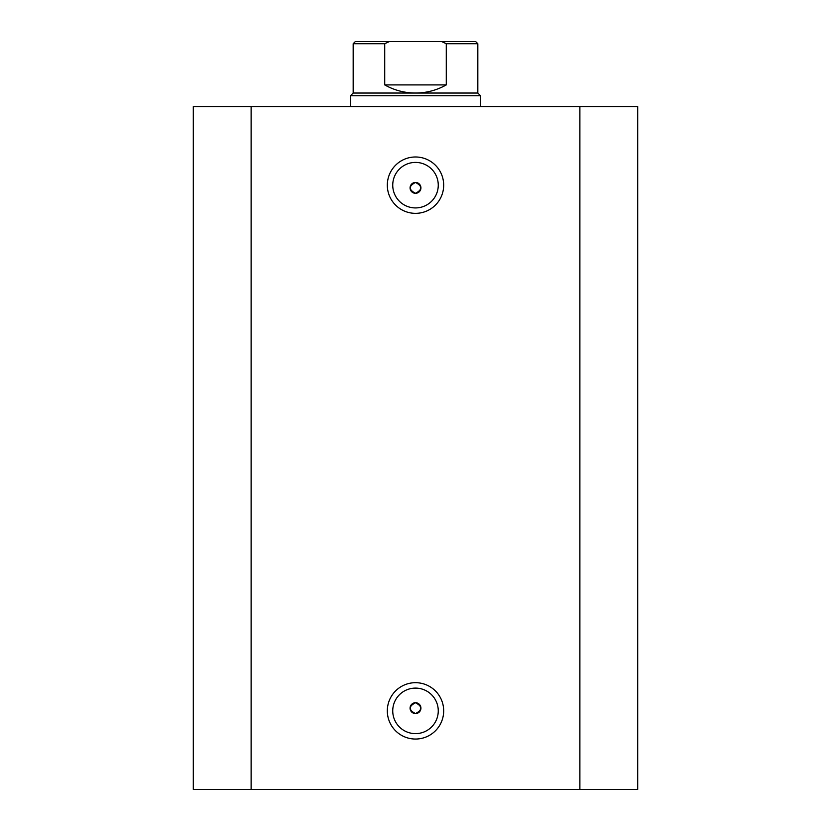 <?xml version="1.0" encoding="UTF-8"?>
<svg xmlns="http://www.w3.org/2000/svg" width="831" height="831" viewBox="0 0 831 831"><rect width="100%" height="100%" fill="white"/><g stroke="black" fill="none" stroke-linecap="round" stroke-linejoin="round"><path stroke-width="1.25" d="M415.5 213.349A28.181 28.181 0 0 1 387.319 185.168A28.181 28.181 0 0 1 415.5 156.986A28.181 28.181 0 0 1 443.681 185.168A28.181 28.181 0 0 1 415.5 213.349M415.5 162.409A22.759 22.759 0 0 0 392.741 185.168A22.759 22.759 0 0 0 415.5 207.927A22.759 22.759 0 0 0 438.259 185.168A22.759 22.759 0 0 0 415.5 162.409M415.5 739.05A28.181 28.181 0 0 1 387.319 710.869A28.181 28.181 0 0 1 415.5 682.687A28.181 28.181 0 0 1 443.681 710.869A28.181 28.181 0 0 1 415.5 739.05M415.5 688.099A22.759 22.759 0 0 0 392.741 710.869A22.759 22.759 0 0 0 415.5 733.628A22.759 22.759 0 0 0 438.259 710.869A22.759 22.759 0 0 0 415.5 688.099M415.5 702.735A5.422 5.422 0 0 0 410.078 708.157A5.422 5.422 0 0 0 415.5 713.58C422.491 709.965 422.491 706.35 415.5 702.735C408.509 706.34 408.509 709.954 415.5 713.58A5.422 5.422 0 0 0 420.922 708.157A5.422 5.422 0 0 0 415.5 702.735M415.5 182.456A5.422 5.422 0 0 0 410.078 187.879A5.422 5.422 0 0 0 415.5 193.301C422.491 189.686 422.491 186.071 415.5 182.456C408.509 186.071 408.509 189.676 415.5 193.301A5.422 5.422 0 0 0 420.922 187.879A5.422 5.422 0 0 0 415.5 182.456M251.118 789.45L193.301 789.45L193.301 106.586L579.882 106.586L579.882 789.45L251.118 789.45L251.118 106.586M579.882 106.586L637.699 106.586L637.699 789.45L579.882 789.45M448.013 41.55L382.987 41.55M353.175 93.041L477.825 93.041L480.536 95.742L350.464 95.742L353.175 93.041L353.175 43.721L355.346 41.55L389.386 41.55L384.722 43.721L353.175 43.721M477.825 93.041L477.825 43.721L446.278 43.721L446.278 84.907C436.722 90.278 426.459 92.989 415.5 93.041C404.541 92.989 394.278 90.278 384.722 84.907L384.722 43.721M446.278 43.721L441.614 41.55L389.386 41.55M446.278 84.907L384.722 84.907M441.614 41.55L475.654 41.55L477.825 43.721M350.464 106.586L350.464 95.742M480.536 106.586L480.536 95.742"/></g></svg>
